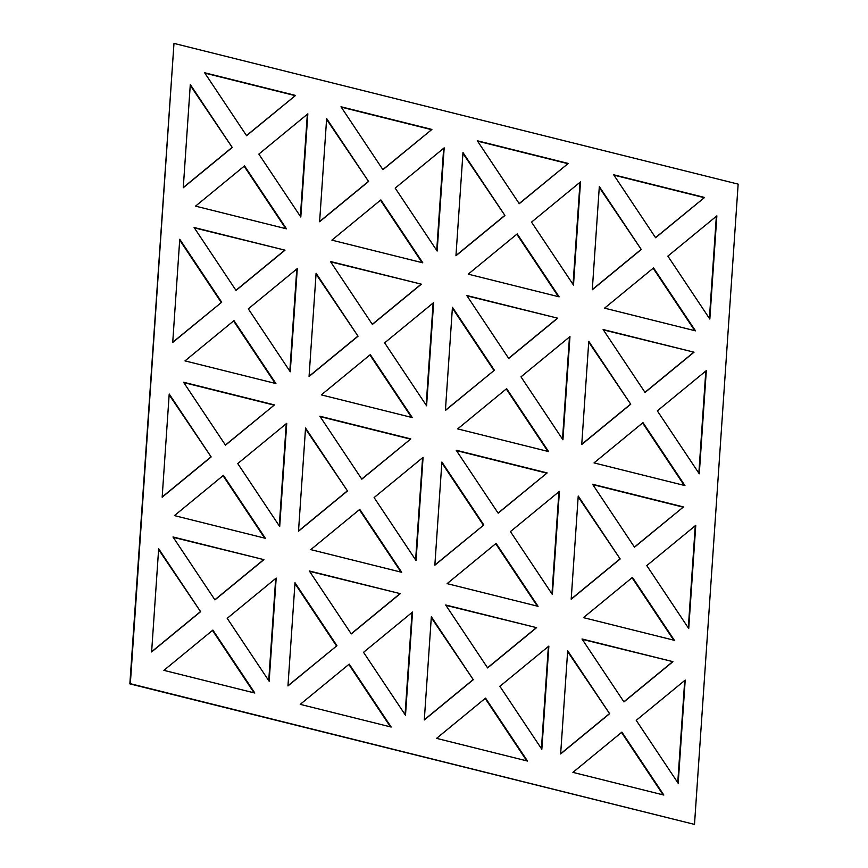<?xml version="1.0" encoding="UTF-8"?>
<svg xmlns="http://www.w3.org/2000/svg" width="868" height="868" viewBox="0 0 868 868"><rect width="100%" height="100%" fill="white"/><g stroke="black" fill="none" stroke-linecap="round" stroke-linejoin="round"><path stroke-width="1.3" d="M173.98 43.4L129.853 683.875L694.498 824.405L738.147 184.124L173.98 43.4L130.33 683.691L694.498 824.405M359.764 509.364L401.721 572.305L310.777 549.628L359.764 509.364M547.155 472.919L498.167 513.183L456.21 450.242L547.155 472.919L498.08 513.053M695.767 525.335L688.725 628.551L646.779 565.6L695.767 525.335M431.906 129.44L382.918 169.705L340.972 106.753L431.906 129.44L382.831 169.575M462.98 152.54L504.937 215.492L455.95 255.745L462.98 152.54M630.732 404.228L588.775 341.287L581.744 444.492L630.732 404.228L588.721 342.111M287.959 685.948L295.001 582.743L336.947 645.694L287.959 685.948M672.95 661.666L623.962 701.93L582.005 638.978L672.95 661.666L582.254 639.358M485.559 698.1L436.571 738.364L527.505 761.052L485.559 698.1M200.606 611.68L158.66 548.739L151.618 651.944L200.606 611.68L158.605 549.563M569.972 336.589L562.931 439.805L520.984 376.853L569.972 336.589M412.267 417.573L321.323 394.886L370.31 354.621L412.267 417.573M604.562 308.162L653.55 267.908L695.496 330.849L604.562 308.162M265.38 538.301L174.435 515.614L223.423 475.349L265.38 538.301M275.926 383.558L184.982 360.882L233.98 320.618L275.926 383.558M307.836 113.838L300.805 217.054L258.848 154.103L307.836 113.838M358.05 336.22L316.093 273.268L309.062 376.484L358.05 336.22L316.039 274.093M437.146 251.058L395.19 188.117L444.177 147.853L437.146 251.058M172.721 342.469L179.752 239.264L221.709 302.205L172.721 342.469M319.869 416.228L410.814 438.915L361.826 479.179L319.869 416.228M319.608 221.741L326.639 118.536L368.596 181.477L319.608 221.741M195.539 206.139L244.526 165.886L286.473 228.827L195.539 206.139M297.29 268.581L248.302 308.845L290.248 371.786L297.29 268.581M225.485 445.165L183.528 382.224L274.472 404.911L225.485 445.165M331.88 240.154L380.868 199.89L422.814 262.83L331.88 240.154M716.86 215.861L709.829 319.077L667.872 256.125L716.86 215.861M305.547 428.011L347.493 490.952L298.505 531.216L305.547 428.011M548.609 451.577L457.664 428.901L506.652 388.636L548.609 451.577M613.654 174.772L704.588 197.459L655.6 237.723L613.654 174.772M674.403 640.324L583.459 617.636L632.446 577.372L674.403 640.324M279.702 526.529L237.756 463.577L286.744 423.313L279.702 526.529M559.155 296.845L468.221 274.158L517.209 233.893L559.155 296.845M483.834 524.956L434.846 565.22L441.888 462.015L483.834 524.956L434.868 565.003M473.288 679.698L431.342 616.747L424.3 719.963L473.288 679.698L431.277 617.582M552.384 594.537L510.438 531.596L559.426 491.331L552.384 594.537M190.298 84.522L232.255 147.473L183.267 187.738L190.298 84.522M642.993 422.64L594.005 462.904L684.95 485.581L642.993 422.64M568.247 163.444L519.259 203.709L477.313 140.768L568.247 163.444L519.173 203.579M254.834 693.033L212.877 630.092L163.889 670.356L254.834 693.033M557.701 318.187L508.713 358.451L466.767 295.5L557.701 318.187L467.006 295.869M421.36 284.172L330.426 261.496L372.372 324.437L421.36 284.172L330.665 261.865M592.291 289.76L599.321 186.544L641.278 249.496L592.291 289.76M580.518 181.857L573.488 285.062L531.531 222.121L580.518 181.857M384.643 342.849L426.589 405.801L433.631 302.585L384.643 342.849M685.21 680.078L678.179 783.283L636.222 720.342L685.21 680.078M412.528 612.059L405.497 715.265L363.54 652.324L412.528 612.059M445.403 410.488L452.434 307.272L494.391 370.224L445.403 410.488M548.869 646.063L541.838 749.279L499.881 686.328L548.869 646.063M227.199 618.32L269.156 681.261L276.187 578.055L227.199 618.32M400.267 593.647L351.28 633.911L309.323 570.97L400.267 593.647L309.572 571.339M295.565 95.437L246.577 135.701L204.631 72.749L295.565 95.437L246.49 135.56M706.313 370.603L699.272 473.809L657.326 410.868L706.313 370.603M571.187 599.235L578.229 496.019L620.175 558.97L571.187 599.235M538.062 606.32L447.118 583.632L496.105 543.368L538.062 606.32M621.9 732.115L572.913 772.379L663.846 795.055L621.9 732.115M285.019 250.168L194.085 227.492L236.031 290.433L285.019 250.168L194.323 227.861M391.175 727.048L300.23 704.36L349.218 664.096L391.175 727.048M683.496 506.934L634.508 547.198L592.551 484.246L683.496 506.934L634.421 547.057M609.629 713.702L567.683 650.761L560.641 753.966L609.629 713.702L567.618 651.586M416.043 560.533L374.097 497.581L423.085 457.327L416.043 560.533M169.206 393.996L211.163 456.948L162.164 497.212L169.206 393.996M263.926 559.643L214.938 599.907L172.982 536.956L263.926 559.643L173.231 537.335M536.608 627.662L487.621 667.926L445.664 604.974L536.608 627.662L445.913 605.343M694.042 352.191L603.097 329.514L645.054 392.455L694.042 352.191L603.347 329.883M422.586 457.729L415.62 559.893M704.588 197.459L655.514 237.582M613.904 175.141L704.111 197.644M307.348 114.25L300.382 216.414M443.678 148.254L436.723 250.418M204.881 73.118L295.087 95.621M274.472 404.911L225.398 445.034M183.777 382.593L273.995 405.096M684.722 680.479L677.756 782.643M569.473 337.001L562.507 439.165M558.927 491.733L551.961 593.907M592.801 484.615L683.018 507.118M433.132 302.997L426.166 405.161M477.563 141.137L567.77 163.64M296.791 268.982L289.825 371.157M410.814 438.915L361.739 479.049M320.118 416.607L410.336 439.099M275.698 578.457L268.733 680.62M548.381 646.476L541.415 748.639M695.268 525.748L688.302 627.911M412.04 612.472L405.074 714.635M341.222 107.133L431.429 129.636M705.814 371.005L698.849 473.179M286.245 423.725L279.279 525.889M580.019 182.269L573.064 284.433M456.459 450.611L546.677 473.114M716.36 216.273L709.395 318.437M359.374 509.679L400.994 572.131M169.151 394.821L211.163 456.948M210.674 457.132L162.186 496.995M305.493 428.835L347.493 490.952M275.199 383.385L233.579 320.943M347.016 491.147L298.527 530.999M190.244 85.357L232.255 147.473M231.778 147.658L183.278 187.521M495.715 543.693L537.335 606.135M441.834 462.839L483.357 525.151M632.056 577.697L673.676 640.139M578.175 496.843L620.175 558.97M619.698 559.155L571.209 599.018M380.477 200.215L422.087 262.657M172.732 342.252L221.709 302.205M221.221 302.4L179.698 240.089M326.585 119.361L368.596 181.477M368.119 181.672L319.619 221.524M516.807 234.219L558.428 296.661M462.926 153.365L504.937 215.492M504.46 215.676L455.96 255.528M644.967 392.325L693.565 352.386M581.755 444.275L630.244 404.423M684.223 485.407L642.602 422.966M351.193 633.781L399.779 593.842M287.981 685.731L336.947 645.694M336.469 645.879L294.936 583.567M390.437 726.863L348.827 664.421M663.119 794.882L621.51 732.44M599.267 187.379L641.278 249.496M560.652 753.75L609.152 713.897M623.864 701.8L672.461 661.861M244.136 166.2L285.746 228.642M424.322 719.746L472.81 679.883M526.778 760.867L485.169 698.425M487.523 667.785L536.12 627.846M235.944 290.303L284.541 250.364M214.852 599.777L263.438 559.838M151.64 651.727L200.128 611.875M254.096 692.859L212.486 630.418M547.882 451.393L506.261 388.951M445.414 410.271L494.391 370.224M493.903 370.419L452.38 308.107M508.626 358.321L557.223 318.372M411.541 417.389L369.92 354.947M372.285 324.306L420.882 284.368M309.073 376.267L357.562 336.404M640.801 249.68L592.301 289.543M223.033 475.675L264.653 538.117M653.148 268.223L694.769 330.665"/></g></svg>
